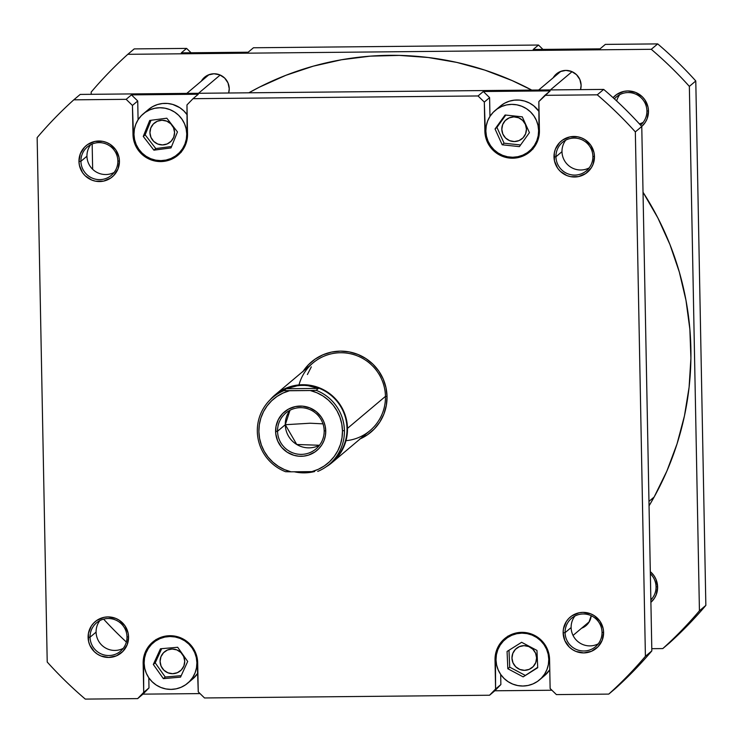 <?xml version="1.0" encoding="UTF-8"?>
<svg xmlns="http://www.w3.org/2000/svg" width="743" height="743" viewBox="0 0 743 743"><rect width="100%" height="100%" fill="white"/><g stroke="black" fill="none" stroke-linecap="round" stroke-linejoin="round"><path stroke-width="1.11" d="M539.399 129.914L538.629 130.564A26.544 26.284 49.9 0 1 501.395 154.813A26.544 26.284 49.9 0 1 485.848 131.065L486.451 136.22L488.049 141.17L490.575 145.712L493.937 149.687L497.996 152.937L502.612 155.333L507.59 156.792L512.744 157.256L517.88 156.699L522.803 155.148L527.326 152.659L531.254 149.334L534.458 145.294L536.817 140.696L538.22 135.728L538.629 130.564L538.025 125.409L536.427 120.468L533.901 115.917L530.539 111.942L526.481 108.692L521.865 106.295L516.887 104.837L511.732 104.373L506.587 104.93L501.674 106.481L497.151 108.97L493.222 112.295L490.009 116.335L487.659 120.933L486.256 125.901L485.848 131.065A26.544 26.284 49.9 0 1 523.081 106.816A26.544 26.284 49.9 0 1 538.629 130.564L539.399 129.914M187.524 133.276L186.753 133.926A26.544 26.284 49.9 0 1 149.519 158.175A26.544 26.284 49.9 0 1 133.972 134.427L134.576 139.582L136.173 144.532L138.7 149.074L142.062 153.049L146.12 156.299L150.727 158.705L155.705 160.163L160.869 160.618L166.005 160.061L170.927 158.51L175.441 156.021L179.379 152.696L182.583 148.656L184.933 144.068L186.344 139.09L186.753 133.926L186.14 128.771L184.552 123.83L182.016 119.279L178.664 115.304L174.596 112.054L169.989 109.658L165.011 108.199L159.856 107.744L154.711 108.302L149.789 109.853L145.275 112.332L141.337 115.667L138.133 119.697L135.783 124.295L134.381 129.273L133.972 134.427A26.544 26.284 49.9 0 1 171.206 110.178A26.544 26.284 49.9 0 1 186.753 133.926L187.524 133.276M197.666 662.059L196.904 662.7A26.544 26.284 49.9 0 1 159.671 686.95A26.544 26.284 49.9 0 1 144.123 663.202L144.727 668.356L146.325 673.297L148.851 677.848L152.213 681.823L156.271 685.074L160.878 687.47L165.865 688.928L171.02 689.393L176.156 688.835L181.078 687.284L185.601 684.795L189.53 681.47L192.734 677.43L195.093 672.833L196.496 667.864L196.904 662.7L196.301 657.546L194.703 652.595L192.177 648.054L188.815 644.079L184.756 640.828L180.14 638.432L175.162 636.974L170.008 636.51L164.862 637.067L159.94 638.618L155.426 641.107L151.488 644.432L148.284 648.472L145.934 653.069L144.532 658.038L144.123 663.202A26.544 26.284 49.9 0 1 181.357 638.952A26.544 26.284 49.9 0 1 196.904 662.7L197.666 662.059M187.617 683.254L192.808 678.879A26.544 26.284 -130.1 0 0 197.889 673.121M549.541 658.688L548.78 659.338A26.544 26.284 49.9 0 1 511.546 683.588A26.544 26.284 49.9 0 1 495.999 659.84L496.603 664.994L498.2 669.935L500.726 674.486L504.088 678.461L508.147 681.712L512.763 684.108L517.741 685.566L522.896 686.021L528.041 685.464L532.963 683.913L537.477 681.433L541.415 678.099L544.619 674.068L546.969 669.471L548.371 664.493L548.78 659.338L548.176 654.184L546.579 649.233L544.052 644.692L540.69 640.717L536.632 637.466L532.025 635.061L527.038 633.603L521.883 633.147L516.747 633.705L511.825 635.256L507.311 637.745L503.373 641.07L500.169 645.11L497.81 649.698L496.408 654.676L495.999 659.84A26.544 26.284 49.9 0 1 533.233 635.59A26.544 26.284 49.9 0 1 548.78 659.338L549.541 658.688M539.492 679.891L544.693 675.508A26.544 26.284 -130.1 0 0 549.764 669.759M602.025 632.302A18.584 18.399 -130.1 0 0 583.199 613.969A18.584 18.399 -130.1 0 0 565.079 632.655L563.138 632.832A20.349 20.154 49.9 0 1 582.976 612.371A20.349 20.154 49.9 0 1 603.604 632.442L602.025 632.302A18.584 18.399 49.9 0 1 575.964 649.28A18.584 18.399 49.9 0 1 571.581 618.269A18.584 18.399 49.9 0 1 602.025 632.302L603.604 632.442L603.14 628.494L599.972 621.213L594.289 615.678L590.75 613.839L582.976 612.371L579.038 612.799L571.804 615.891L568.785 618.445L566.324 621.538L563.445 628.875L563.138 632.832L564.819 640.577L569.333 647.107L572.454 649.596L575.983 651.444L583.757 652.911L591.465 651.295L597.948 646.837L602.211 640.215L603.604 632.442A20.349 20.154 49.9 0 1 583.757 652.911A20.349 20.154 49.9 0 1 563.138 632.832L565.079 632.655L571.126 627.566A18.584 18.399 49.9 0 1 574.887 616.058A18.584 18.399 -130.1 0 0 571.126 627.566L565.079 632.655A18.584 18.399 -130.1 0 0 583.914 650.989A18.584 18.399 -130.1 0 0 602.025 632.302M126.997 636.844A18.584 18.399 -130.1 0 0 108.162 618.51A18.584 18.399 -130.1 0 0 90.052 637.197L88.101 637.373A20.349 20.154 49.9 0 1 107.939 616.913A20.349 20.154 49.9 0 1 128.567 636.983L126.997 636.844A18.584 18.399 49.9 0 1 100.927 653.821A18.584 18.399 49.9 0 1 96.544 622.81A18.584 18.399 49.9 0 1 126.997 636.844L128.567 636.983L128.102 633.036L124.935 625.755L119.252 620.219L115.713 618.38L107.939 616.913L104.001 617.34L96.766 620.433L93.748 622.987L91.296 626.08L88.408 633.417L88.566 641.32L89.792 645.119L94.296 651.648L97.417 654.137L100.946 655.985L108.719 657.453L116.437 655.837L122.911 651.379L127.174 644.757L128.567 636.983A20.349 20.154 49.9 0 1 108.719 657.453A20.349 20.154 49.9 0 1 88.101 637.373L90.052 637.197L96.088 632.107A18.584 18.399 49.9 0 1 99.85 620.6A18.584 18.399 -130.1 0 0 96.088 632.107L90.052 637.197A18.584 18.399 -130.1 0 0 108.877 655.53A18.584 18.399 -130.1 0 0 126.997 636.844M117.858 160.952A18.584 18.399 -130.1 0 0 99.023 142.619A18.584 18.399 -130.1 0 0 80.913 161.305L78.962 161.482A20.349 20.154 49.9 0 1 98.81 141.012A20.349 20.154 49.9 0 1 119.428 161.092L117.858 160.952A18.584 18.399 49.9 0 1 91.798 177.93A18.584 18.399 49.9 0 1 87.405 146.919A18.584 18.399 49.9 0 1 117.858 160.952L119.428 161.092L118.964 157.144L115.806 149.863L110.113 144.328L106.574 142.489L102.757 141.365L94.863 141.439L87.628 144.541L84.609 147.086L80.355 153.708L78.962 161.482L79.427 165.429L82.584 172.71L85.166 175.757L91.807 180.085L95.633 181.208L103.528 181.125L110.763 178.032L113.781 175.478L118.035 168.865L119.428 161.092A20.349 20.154 49.9 0 1 99.581 181.552A20.349 20.154 49.9 0 1 78.962 161.482L80.913 161.305L86.95 156.206A18.584 18.399 49.9 0 1 90.711 144.699A18.584 18.399 -130.1 0 0 86.95 156.206L80.913 161.305A18.584 18.399 -130.1 0 0 99.738 179.63A18.584 18.399 -130.1 0 0 117.858 160.952M592.895 156.411A18.584 18.399 -130.1 0 0 574.06 138.077A18.584 18.399 -130.1 0 0 555.94 156.764L553.999 156.94A20.349 20.154 49.9 0 1 573.837 136.471A20.349 20.154 49.9 0 1 594.465 156.55L592.895 156.411A18.584 18.399 49.9 0 1 566.825 173.388A18.584 18.399 49.9 0 1 562.442 142.377A18.584 18.399 49.9 0 1 592.895 156.411L594.465 156.55L594.001 152.603L590.834 145.322L585.15 139.786L581.611 137.947L577.794 136.823L569.9 136.898L562.665 140L559.646 142.545L555.383 149.167L554.306 152.984L554.464 160.887L557.621 168.169L560.194 171.215L566.844 175.543L570.661 176.667L578.556 176.583L585.79 173.49L591.27 167.844L593.072 164.324L594.465 156.55A20.349 20.154 49.9 0 1 574.618 177.01A20.349 20.154 49.9 0 1 553.999 156.94L555.94 156.764L561.987 151.665A18.584 18.399 49.9 0 1 565.748 140.158A18.584 18.399 -130.1 0 0 561.987 151.665L555.94 156.764A18.584 18.399 -130.1 0 0 574.776 175.088A18.584 18.399 -130.1 0 0 592.895 156.411M303.2 371.194A46.02 45.564 49.9 0 1 387.029 396.521L385.45 396.381A44.246 43.809 -130.1 0 0 298.992 384.911M345.978 440.683A44.246 43.809 -130.1 0 0 385.45 396.381L347.492 428.367A44.246 43.809 -130.1 0 0 269.848 400.096A44.246 43.809 49.9 0 1 274.994 394.951L312.961 362.965A44.246 43.809 49.9 0 1 385.45 396.381A44.246 43.809 49.9 0 1 369.977 430.643L332.019 462.629A44.246 43.809 49.9 0 1 326.075 466.836A44.246 43.809 -130.1 0 0 347.492 428.367A44.246 43.809 49.9 0 1 332.019 462.629M511.964 658.112A12.39 12.269 49.9 0 1 529.341 646.791A12.39 12.269 49.9 0 1 532.267 667.465A12.39 12.269 49.9 0 1 511.964 658.112L512.809 653.385L515.401 649.354L519.348 646.642L524.038 645.658L528.775 646.549L532.824 649.187L535.564 653.162L536.595 657.88L535.749 662.607L533.158 666.638L529.211 669.35L524.512 670.335L519.784 669.443L515.735 666.805L512.995 662.821L511.964 658.112M160.089 661.474A12.39 12.269 49.9 0 1 177.466 650.162A12.39 12.269 49.9 0 1 180.382 670.836A12.39 12.269 49.9 0 1 160.089 661.474L160.934 656.747L163.525 652.716L167.472 650.004L172.162 649.02L176.899 649.911L180.939 652.549L183.688 656.533L184.719 661.242L183.874 665.969L181.273 670L177.336 672.712L172.636 673.697L167.909 672.805L163.859 670.167L161.11 666.192L160.089 661.474M149.937 132.709A12.39 12.269 49.9 0 1 167.305 121.388A12.39 12.269 49.9 0 1 170.231 142.062A12.39 12.269 49.9 0 1 149.937 132.709L150.783 127.972L153.374 123.951L157.321 121.23L162.011 120.245L166.738 121.146L170.788 123.784L173.537 127.759L174.568 132.468L173.713 137.204L171.122 141.226L167.184 143.938L162.485 144.922L157.757 144.031L153.708 141.393L150.959 137.418L149.937 132.709M501.813 129.338A12.39 12.269 49.9 0 1 519.19 118.026A12.39 12.269 49.9 0 1 522.106 138.7A12.39 12.269 49.9 0 1 501.813 129.338L502.658 124.61L505.249 120.58L509.196 117.868L513.887 116.883L518.623 117.784L522.663 120.412L525.412 124.397L526.443 129.106L525.598 133.833L523.007 137.864L519.06 140.576L514.36 141.56L509.633 140.668L505.584 138.031L502.835 134.056L501.813 129.338M532.322 149.473A27.435 27.166 -130.1 0 1 529.304 151.154L533.019 149.009M550.182 90.869L483.331 91.51L489.6 97.621L489.962 116.41L489.6 97.621L483.331 91.51L550.182 90.869L544.898 95.327L597.261 94.825A399.799 395.889 49.9 0 1 635.339 131.892L645.407 656.31A399.799 395.889 49.9 0 1 608.768 694.101L556.405 694.594L550.126 688.492L549.569 659.403L548.938 654.081L547.294 648.973L544.675 644.274L541.21 640.16L537.013 636.807L532.248 634.327L527.103 632.822L521.772 632.349L516.459 632.925L511.379 634.522L506.707 637.095L502.639 640.531L499.333 644.701L496.9 649.456L495.451 654.592L495.581 689.012L489.544 695.234L204.52 697.965L198.251 691.854L197.062 657.444L195.409 652.335L192.799 647.636L189.335 643.531L185.137 640.169L180.373 637.689L175.227 636.184L169.896 635.711L164.584 636.287L159.494 637.893L154.832 640.457L150.764 643.893L147.448 648.072L145.024 652.818L143.566 657.954L143.705 692.374L137.669 698.606L85.296 699.098A399.799 395.889 49.9 0 1 47.218 662.032L37.15 137.613A399.799 395.889 49.9 0 1 73.789 99.831L126.161 99.33L132.44 105.441L133.619 139.842L135.272 144.95L137.882 149.649L141.356 153.764L145.554 157.117L150.318 159.596L155.463 161.101L160.794 161.575L166.098 160.999L171.187 159.401L175.85 156.829L179.917 153.392L183.233 149.222L185.657 144.476L187.115 139.331L186.976 104.912L193.013 98.689L478.037 95.958L484.315 102.07L485.495 136.48L487.148 141.588L489.758 146.287L493.231 150.392L497.429 153.755L502.194 156.234L507.339 157.739L512.67 158.213L517.982 157.637L523.063 156.039L527.734 153.467L531.793 150.03L535.109 145.86L537.542 141.105L538.991 135.969L538.851 101.55L544.898 95.327L597.261 94.825L603.688 89.411L80.216 94.417L73.789 99.831L126.161 99.33L131.446 94.872L137.724 100.983L138.087 119.781L137.724 100.983L131.446 94.872L198.307 94.231L131.446 94.872L126.161 99.33L132.44 105.441L137.724 100.983L132.44 105.441L132.997 134.52L133.963 133.703L132.997 134.52A27.435 27.166 49.9 0 0 177.939 155.241A27.435 27.166 49.9 0 0 187.533 134L186.976 104.912L193.013 98.689L478.037 95.958L483.331 91.51L478.037 95.958L484.315 102.07L489.6 97.621L484.315 102.07L484.873 131.158L485.838 130.341L484.873 131.158A27.435 27.166 49.9 0 0 529.815 151.869A27.435 27.166 49.9 0 0 539.418 130.638L538.851 101.55L550.182 90.869M539.046 111.469A26.544 26.284 -130.1 0 0 500.327 106.138L504.543 103.24L509.289 101.215L514.342 100.156L519.515 100.101L524.604 101.067L529.425 102.998L533.78 105.84L539.093 111.543M534.57 146.715L532.517 148.284M180.438 152.835A27.435 27.166 -130.1 0 1 177.428 154.516L181.143 152.371M148.424 109.527L152.668 106.602L157.405 104.577L162.466 103.518L167.639 103.463L172.729 104.429L179.797 107.679L183.855 110.93L187.217 114.905M182.685 150.077L180.642 151.646M156.049 639.444L153.364 642.686A27.435 27.166 -130.1 0 1 155.528 639.992M148.804 677.774L148.99 687.916L142.953 694.148L200.043 693.6L142.953 694.148L137.669 698.606L148.99 687.916L143.705 692.374L143.148 663.295A27.435 27.166 49.9 0 1 181.617 638.228A27.435 27.166 49.9 0 1 197.684 662.765L198.251 691.854L204.52 697.965L489.544 695.234L494.829 690.786L551.919 690.238L494.829 690.786L489.544 695.234L495.581 689.012L495.024 659.923A27.435 27.166 49.9 0 1 533.502 634.866A27.435 27.166 49.9 0 1 549.569 659.403L550.126 688.492L556.405 694.594L608.768 694.101L615.185 688.687A399.799 395.889 -130.1 0 0 651.834 650.896L641.766 126.486A399.799 395.889 -130.1 0 0 603.688 89.411L80.216 94.417L73.789 99.831A399.799 395.889 49.9 0 0 37.15 137.613L47.218 662.032A399.799 395.889 49.9 0 0 85.296 699.098L137.669 698.606L148.99 687.916L148.804 677.774M156.689 640.057L153.411 642.649M197.935 673.056L192.846 678.851M507.933 636.073L505.249 639.314A27.435 27.166 -130.1 0 1 507.404 636.63M500.68 674.412L500.875 684.554L494.829 690.786L500.875 684.554L495.581 689.012L500.875 684.554L500.68 674.412M508.565 636.695L510.45 634.931M549.811 669.684L544.721 675.489M359.603 439.132L367.423 434.822L374.249 429.055L379.803 422.061L383.88 414.092L386.314 405.474L387.029 396.521L385.97 387.595L383.202 379.023L378.828 371.138L373.005 364.246L365.965 358.618L357.977 354.457L349.34 351.931L340.405 351.133L331.489 352.098L322.964 354.792L315.134 359.101L308.317 364.869L302.754 371.862M651.834 650.896L641.766 126.486L635.339 131.892L645.407 656.31L651.834 650.896L645.407 656.31A399.799 395.889 49.9 0 1 608.768 694.101L615.185 688.687A399.799 395.889 -130.1 0 0 651.834 650.896M198.307 94.231L193.013 98.689L198.307 94.231M307.407 374.518L311.317 366.866L307.407 374.518M561.987 151.665A18.584 18.399 -130.1 0 0 589.134 167.918A18.584 18.399 49.9 0 1 561.987 151.665M86.95 156.206A18.584 18.399 -130.1 0 0 114.097 172.46A18.584 18.399 49.9 0 1 86.95 156.206M96.088 632.107A18.584 18.399 -130.1 0 0 123.236 648.351A18.584 18.399 49.9 0 1 96.088 632.107M571.126 627.566A18.584 18.399 -130.1 0 0 598.273 643.81A18.584 18.399 49.9 0 1 571.126 627.566M635.339 131.892L641.766 126.486A399.799 395.889 -130.1 0 0 603.688 89.411L597.261 94.825A399.799 395.889 49.9 0 1 635.339 131.892M144.114 662.477L143.148 663.295L144.114 662.477M495.999 659.106L495.024 659.923L495.999 659.106M274.994 394.951A44.246 43.809 49.9 0 1 347.492 428.367L385.45 396.381L387.029 396.521A46.02 45.564 49.9 0 1 360.216 438.862M507.831 668.746L507.07 651.453L521.632 642.296L536.957 650.422L537.718 667.716L523.156 676.873L507.831 668.746L507.07 651.453L521.632 642.296L536.957 650.422L537.718 667.716L523.156 676.873L537.7 667.325L523.156 676.873L507.831 668.746L509.717 667.158L507.831 668.746M160.479 648.769L177.67 647.274L187.7 661.456L180.549 677.133L163.358 678.628L153.318 664.446L160.479 648.769L177.67 647.274L187.7 661.456L180.549 677.133L163.358 678.628L165.243 677.031L181.227 675.647L165.243 677.031L163.358 678.628L153.318 664.446L155.213 662.858L165.243 677.031L155.213 662.858L153.318 664.446L160.479 648.769M143.26 136.424L149.724 120.45L166.822 118.202L177.466 131.929L171.001 147.913L153.894 150.16L143.26 136.424L149.724 120.45L166.822 118.202L177.466 131.929L171.001 147.913L153.894 150.16L155.789 148.563L171.568 146.492L155.789 148.563L153.894 150.16L143.26 136.424L145.145 134.836L143.26 136.424M187.171 114.84A26.544 26.284 -130.1 0 0 148.451 109.5L143.25 113.874M495.052 128.976L505.091 114.998L522.283 116.837L529.425 132.653L519.385 146.631L502.194 144.792L495.052 128.976L505.091 114.998L522.283 116.837L529.425 132.653L519.385 146.631L502.194 144.792L504.079 143.204L520.583 144.969L504.079 143.204L502.194 144.792L495.052 128.976L496.937 127.378L495.052 128.976M508.974 650.255L509.717 667.158L525.041 675.285L509.717 667.158L508.974 650.255M161.686 648.667L155.213 662.858L161.686 648.667M151.033 120.273L145.145 134.836L155.789 148.563L145.145 134.836L151.033 120.273M505.779 115.072L496.937 127.378L504.079 143.204L496.937 127.378L505.779 115.072M654.128 497.039L648.964 501.395L654.128 497.039L649.048 505.844A297.33 294.423 -130.1 0 0 654.128 497.039A297.33 294.423 -130.1 0 0 643.029 192.261L657.871 217.931L669.917 244.475L679.325 272.059L685.993 300.404L689.866 329.242L690.906 358.293L689.095 387.279L684.452 415.913L677.022 443.933L666.88 471.062L654.128 497.039M248.84 92.801L259.446 87.135L285.841 75.322L313.286 66.164L341.52 59.756L370.274 56.152L399.26 55.4L428.219 57.499L456.861 62.421L484.9 70.139L512.085 80.56L531.765 90.098A297.33 294.423 -130.1 0 0 248.84 92.801M616.644 100.955A18.584 18.399 49.9 0 1 619.764 94.649A18.584 18.399 -130.1 0 0 616.644 100.955M656.05 586.794A18.584 18.399 -130.1 0 0 650.348 573.726A18.584 18.399 49.9 0 1 650.859 599.963A18.584 18.399 -130.1 0 0 656.05 586.794L657.62 586.933L656.05 586.794M650.311 571.655A20.349 20.154 49.9 0 1 657.62 586.933L655.93 579.187L653.989 575.704L650.311 571.655M646.912 110.893A18.584 18.399 -130.1 0 0 614.405 98.893A18.584 18.399 49.9 0 1 646.912 110.893A18.584 18.399 49.9 0 1 640.559 125.149A18.584 18.399 -130.1 0 0 646.912 110.893L648.481 111.041L646.912 110.893M613.068 97.677A20.349 20.154 49.9 0 1 648.481 111.041L648.017 107.085L644.85 99.813L642.277 96.757L635.627 92.429L627.854 90.962L623.916 91.389L616.681 94.482L613.068 97.677M553.191 77.792A15.046 14.897 49.9 0 1 580.543 89.634L581.119 85.241L579.865 79.52L576.531 74.69L571.618 71.486L565.869 70.399L560.176 71.597L555.383 74.885L553.191 77.801M557.046 73.418A15.046 14.897 -130.1 0 0 554.324 76.845L557.046 73.418M201.307 81.163A15.046 14.897 49.9 0 1 228.668 92.996L229.234 88.603L227.99 82.882L224.655 78.052L219.742 74.848L213.993 73.761L208.291 74.959L203.508 78.256L201.307 81.163M205.17 76.78A15.046 14.897 -130.1 0 0 202.44 80.207L205.17 76.78M181.311 52.855L248.171 52.214L181.311 52.855L186.595 48.406L134.232 48.899L127.815 54.313L651.277 49.307A399.799 395.889 49.9 0 1 689.355 86.383L699.432 610.792A399.799 395.889 49.9 0 1 662.784 648.583L651.787 648.685L662.784 648.583L669.211 643.169A399.799 395.889 -130.1 0 0 705.85 605.387L695.782 80.968A399.799 395.889 -130.1 0 0 657.704 43.902L605.331 44.394L600.047 48.852L533.186 49.493L600.047 48.852L605.331 44.394L657.704 43.902L651.277 49.307L657.704 43.902A399.799 395.889 -130.1 0 1 695.782 80.968L705.85 605.387L699.432 610.792L689.355 86.383L695.782 80.968L689.355 86.383A399.799 395.889 49.9 0 0 651.277 49.307L127.815 54.313L134.232 48.899L186.595 48.406L181.311 52.855M591.205 615.706A15.046 14.897 49.9 0 1 581.583 628.225L584.862 626.525L588.911 622.355L591.205 615.706M582.716 627.268A15.046 14.897 -130.1 0 0 586.561 625.16M542.957 49.4L538.48 45.035L253.456 47.766L248.171 52.214L253.456 47.766L538.48 45.035L533.186 49.493L538.48 45.035L542.957 49.4M191.081 52.762L186.595 48.406L191.081 52.762M126.356 642.045A399.799 395.889 49.9 0 1 103.611 619.133A399.799 395.889 49.9 0 0 126.356 642.045M92.652 169.274L92.16 144.021L92.652 169.274M91.213 94.315L91.166 92.104A399.799 395.889 49.9 0 1 127.815 54.313A399.799 395.889 49.9 0 0 91.166 92.104L91.213 94.315M641.748 126.459L645.286 122.335L647.088 118.806L648.481 111.041A20.349 20.154 49.9 0 1 641.748 126.459M650.905 602.341L654.425 598.226L656.227 594.706L657.62 586.933A20.349 20.154 49.9 0 1 650.905 602.341M639.389 123.867A18.584 18.399 -130.1 0 0 643.15 122.4A18.584 18.399 49.9 0 1 639.389 123.867M650.84 598.979A18.584 18.399 -130.1 0 0 652.289 598.301A18.584 18.399 49.9 0 1 650.84 598.979M699.432 610.792A399.799 395.889 49.9 0 1 662.784 648.583L669.211 643.169A399.799 395.889 -130.1 0 0 705.85 605.387L699.432 610.792M585.995 625.578L583.431 626.981M273.963 396.456A43.8 43.373 49.9 0 1 302.624 385.208L310.741 385.979L318.431 388.413L286.269 388.719L298.491 385.459L306.72 385.376L318.431 388.413L316.165 390.326L310.314 390.539A42.035 41.627 49.9 0 1 342.458 430.782L344.408 430.606A43.8 43.373 -130.1 0 0 316.165 390.326L310.314 390.539L316.852 392.741L322.964 395.982L328.462 400.18L333.208 405.214L337.071 410.953L339.95 417.25L341.761 423.909L342.458 430.782L342.021 437.655L340.47 444.351L337.833 450.695L334.192 456.508L329.641 461.635L324.301 465.935L318.329 469.288L311.874 471.619L291.033 471.814L284.495 469.613L278.384 466.372L272.885 462.174L268.139 457.14L264.276 451.4L261.397 445.113L259.586 438.444L258.889 431.581L259.326 424.699L260.877 418.003L263.514 411.659L267.155 405.845L271.706 400.718L277.046 396.418L283.018 393.066L289.473 390.734L310.314 390.539L284.002 390.632L286.269 388.719L294.367 386.137L302.624 385.208A43.8 43.373 -130.1 0 0 275.235 395.332L272.635 397.524A43.8 43.373 49.9 0 1 284.002 390.632L286.269 388.719L318.431 388.413L316.165 390.326A43.8 43.373 49.9 0 1 317.725 471.406A43.8 43.373 -130.1 0 0 344.408 430.606L342.458 430.782A42.035 41.627 49.9 0 1 311.874 471.619L291.033 471.814A42.035 41.627 49.9 0 1 289.473 390.734L284.002 390.632A43.8 43.373 -130.1 0 0 257.319 431.432A43.8 43.373 49.9 0 1 272.635 397.524M314.661 471.526A44.246 43.809 49.9 0 1 294.284 471.786A44.246 43.809 -130.1 0 0 314.661 471.526M329.084 464.514L331.684 462.332A43.8 43.373 -130.1 0 0 302.624 385.208A43.8 43.373 49.9 0 1 330.366 463.4M324.171 430.791A23.451 23.219 -130.1 0 0 300.413 407.666A23.451 23.219 -130.1 0 0 277.548 431.237L275.607 431.414A25.216 24.974 49.9 0 1 300.191 406.059A25.216 24.974 49.9 0 1 325.74 430.94L324.171 430.791A23.451 23.219 49.9 0 1 291.284 452.218A23.451 23.219 49.9 0 1 285.749 413.089A23.451 23.219 49.9 0 1 324.171 430.791L325.74 430.94L325.165 426.045L323.651 421.346L321.255 417.027L316.202 411.613L309.822 407.879L302.652 406.161L295.305 406.588L288.433 409.142L282.6 413.591L278.337 419.554L275.987 426.51L275.774 433.875L277.696 441.008L281.597 447.295L287.142 452.19L293.856 455.283L298.695 456.193L303.608 456.146L308.41 455.143L315.004 451.93L318.747 448.772L321.784 444.936L324.022 440.571L325.36 435.844L325.74 430.94A25.216 24.974 49.9 0 1 301.156 456.295A25.216 24.974 49.9 0 1 275.607 431.414L277.548 431.237L285.293 424.717L289.984 410.257A23.451 23.219 -130.1 0 0 285.293 424.717L277.548 431.237A23.451 23.219 -130.1 0 0 301.314 454.372A23.451 23.219 -130.1 0 0 324.171 430.791M310.11 423.222L285.293 424.717A23.451 23.219 -130.1 0 0 319.481 445.261L296.754 444.49L285.293 424.717L310.11 423.222L322.982 423.844L310.11 423.222M285.553 471.712L291.033 471.814L285.553 471.712A43.8 43.373 49.9 0 1 257.319 431.432A43.8 43.373 -130.1 0 0 285.553 471.712M312.803 471.591L304.296 472.455L295.695 471.768L304.296 472.455L312.803 471.591M572.054 71.672L550.396 89.922L572.054 71.672M220.179 75.034L198.52 93.284L220.179 75.034M534.533 146.743L529.341 151.117M182.657 150.105L177.466 154.479M510.478 634.912L505.286 639.286M500.327 106.138L495.135 110.512M560.891 71.309L538.666 90.033M209.006 74.672L186.79 93.395M589.283 621.733L573.039 635.432"/></g></svg>

